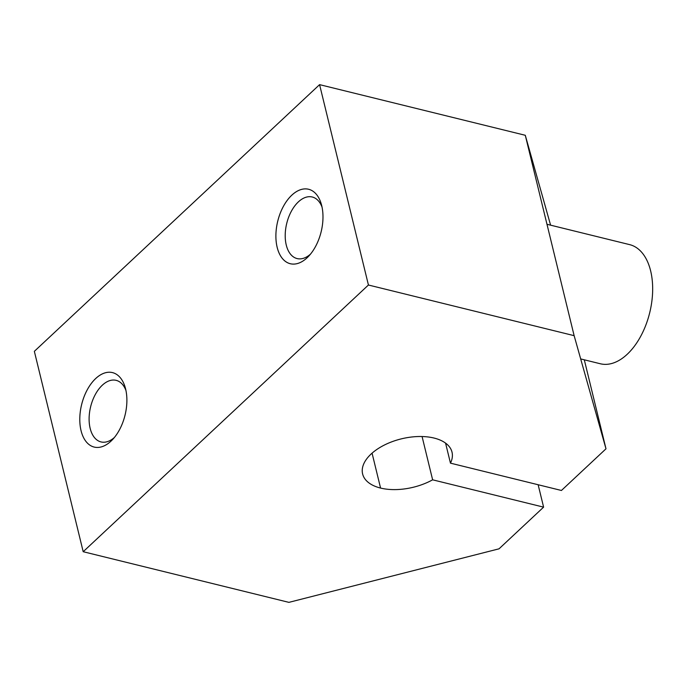 <?xml version="1.0" encoding="UTF-8"?>
<svg xmlns="http://www.w3.org/2000/svg" width="687" height="687" viewBox="0 0 687 687"><rect width="100%" height="100%" fill="white"/><g stroke="black" fill="none" stroke-linecap="round" stroke-linejoin="round"><path stroke-width="1.03" d="M372.071 453.162L380.572 488.062A46.003 24.921 166.3 0 0 432.63 479.818L422.076 436.528L432.63 479.818L543.606 507.143L538.144 484.739L543.606 507.143L499.037 548.819L288.901 602.362L83.196 551.713L368.43 285.019L319.584 84.638L34.35 351.332L83.196 551.713L34.35 351.332L319.584 84.638L368.43 285.019L574.134 335.668L605.994 448.809L584.302 359.816L605.994 448.809L561.434 490.475L450.457 463.15L445.571 443.124L450.457 463.15A46.003 24.921 166.3 0 0 452.012 452.158A46.003 24.921 166.3 0 0 401.414 438.847A46.003 24.921 166.3 0 0 362.616 473.953A46.003 24.921 166.3 0 0 380.572 488.062L372.071 453.162M546.981 224.28L629.653 244.632A61.341 35.75 103.8 0 1 652.65 290.927A61.341 35.75 103.8 0 1 627.197 354.294A61.341 35.75 103.8 0 1 600.318 363.758L580.687 358.923M307.072 257.805A38.343 22.345 103.8 0 1 276.329 228.891A38.343 22.345 103.8 0 1 314.921 192.798A38.343 22.345 103.8 0 1 307.072 257.805A38.343 22.345 -76.2 0 0 308.618 256.268A38.343 22.345 -76.2 0 0 321.387 204.391A38.343 22.345 -76.2 0 0 291.202 195.769A38.343 22.345 -76.2 0 0 277.265 247.767A38.343 22.345 -76.2 0 0 307.072 257.805L310.017 254.705L307.072 257.805M110.976 441.157A38.343 22.345 103.8 0 1 80.224 412.243A38.343 22.345 103.8 0 1 118.825 376.15A38.343 22.345 103.8 0 1 110.976 441.157A38.343 22.345 -76.2 0 0 112.522 439.62A38.343 22.345 -76.2 0 0 125.292 387.743A38.343 22.345 -76.2 0 0 95.098 379.121A38.343 22.345 -76.2 0 0 81.169 431.11A38.343 22.345 -76.2 0 0 110.976 441.157L113.922 438.057L110.976 441.157M550.596 225.164L525.289 135.287L574.134 335.668L525.289 135.287L319.584 84.638L525.289 135.287L550.596 225.164M83.196 551.713L288.901 602.362L499.037 548.819L543.606 507.143L432.63 479.818A46.003 24.921 -13.7 0 1 380.572 488.062A46.003 24.921 -13.7 0 1 368.223 457.001A46.003 24.921 -13.7 0 1 425.219 436.683A46.003 24.921 -13.7 0 1 450.457 463.15L561.434 490.475L605.994 448.809L574.134 335.668L368.43 285.019L83.196 551.713M322.057 207.156A31.696 18.472 -76.2 0 0 312.259 197.006A31.696 18.472 -76.2 0 0 286.737 223.369A31.696 18.472 -76.2 0 0 297.102 258.57A31.696 18.472 -76.2 0 0 310.49 254.13A31.696 18.472 103.8 0 1 286.436 245.74A31.696 18.472 103.8 0 1 296.861 203.421A31.696 18.472 103.8 0 1 322.057 207.156M125.961 390.508A31.696 18.472 -76.2 0 0 116.163 380.358A31.696 18.472 -76.2 0 0 90.641 406.721A31.696 18.472 -76.2 0 0 101.006 441.921A31.696 18.472 -76.2 0 0 114.394 437.482A31.696 18.472 103.8 0 1 90.341 429.092A31.696 18.472 103.8 0 1 100.757 386.772A31.696 18.472 103.8 0 1 125.961 390.508"/></g></svg>
